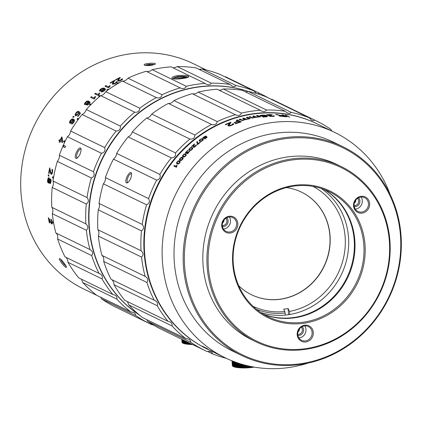 <?xml version="1.0" encoding="UTF-8"?>
<svg xmlns="http://www.w3.org/2000/svg" width="422" height="422" viewBox="0 0 422 422"><rect width="100%" height="100%" fill="white"/><g stroke="black" fill="none" stroke-linecap="round" stroke-linejoin="round"><path stroke-width="0.63" d="M186.556 77.711L186.076 77.284L174.861 78.977M186.076 77.284A6.494 1.319 -4.6 0 0 179.397 77.157A6.494 1.319 -4.6 0 0 174.122 78.619A6.494 1.319 -4.6 0 0 174.006 78.909M186.862 77.664L186.899 77.695A6.494 1.319 -4.6 0 0 186.862 77.664L178.432 78.94M191.625 344.057L191.651 344.442A16.242 3.297 -4.6 0 0 192.305 344.447L192.3 344.384M190.306 343.413L190.385 344.41A16.242 3.297 -4.6 0 0 191.013 344.431L190.955 343.73M189.056 342.806L189.183 344.352A16.242 3.297 -4.6 0 0 189.779 344.384L189.673 343.107M187.88 342.237L188.043 344.273A16.242 3.297 -4.6 0 0 188.602 344.315L188.46 342.516M186.782 341.704L186.983 344.162A16.242 3.297 -4.6 0 0 186.993 344.162A16.242 3.297 -4.6 0 0 187.5 344.22L187.321 341.962M185.78 341.213L186.007 344.03A16.242 3.297 -4.6 0 0 186.482 344.099L186.271 341.451M184.873 340.776L185.126 343.872A16.242 3.297 -4.6 0 0 185.553 343.951L185.316 340.987M184.076 340.385L184.34 343.693A16.242 3.297 -4.6 0 0 184.72 343.782L184.461 340.57M183.385 340.048L183.665 343.492A16.242 3.297 -4.6 0 0 183.987 343.592L183.718 340.211M182.816 339.773L183.095 343.271A16.242 3.297 -4.6 0 0 183.364 343.381L183.085 339.905M182.362 339.552L182.642 343.033A16.242 3.297 -4.6 0 0 182.853 343.155L182.573 339.652M182.035 339.393L182.309 342.78A16.242 3.297 -4.6 0 0 182.462 342.907L182.183 339.467M181.84 339.299L182.098 342.511A16.242 3.297 -4.6 0 0 182.188 342.643L181.919 339.335M182.003 342.226A16.242 3.297 -4.6 0 0 182.035 342.369L181.787 339.272L182.003 342.226M191.651 344.442A57.471 3.919 84.6 0 1 191.62 344.468A15.778 3.202 175.4 0 1 191.456 344.463A57.471 46.657 -77.8 0 1 191.013 344.431M190.385 344.41A57.471 0.992 85.6 0 0 190.401 344.431A15.778 3.202 175.4 0 1 190.248 344.426A57.471 49.226 -74.5 0 1 189.779 344.384M189.183 344.352A57.471 5.892 86.6 0 0 189.241 344.373A15.778 3.202 175.4 0 1 189.093 344.363A57.471 51.415 -70.1 0 1 188.602 344.315M188.043 344.273A57.471 10.745 87.7 0 0 188.149 344.289A15.778 3.202 175.4 0 1 188.012 344.273A57.471 53.214 -64.1 0 1 187.5 344.22M186.983 344.157A57.471 54.607 -55.4 0 1 186.482 344.099M186.007 344.014A57.471 55.583 -42.5 0 1 185.553 343.951M185.121 343.846A57.471 56.142 -23.6 0 1 184.72 343.782M184.34 343.65A57.471 56.268 0.4 0 1 183.987 343.592M183.66 343.439A57.471 55.968 22.8 0 1 183.364 343.381M188.012 344.273L187.848 342.216M189.093 344.363L188.966 342.764M190.248 344.426L190.158 343.344M191.62 344.468L191.583 344.036M191.456 344.463L191.419 343.956M253.047 366.903L253.068 367.145A16.242 3.297 -4.6 0 0 253.738 367.05L253.738 367.024M251.639 366.634L251.691 367.319A16.242 3.297 -4.6 0 0 252.382 367.235L252.345 366.771M250.209 366.343L250.299 367.467A16.242 3.297 -4.6 0 0 251 367.398L250.926 366.496M248.764 366.032L248.89 367.594A16.242 3.297 -4.6 0 0 249.592 367.536L249.486 366.19M247.313 365.7L247.477 367.699A16.242 3.297 -4.6 0 0 248.183 367.652L248.036 365.869M245.878 365.346L246.073 367.773A16.242 3.297 -4.6 0 0 246.77 367.741L246.596 365.526M244.459 364.977L244.686 367.826A16.242 3.297 -4.6 0 0 245.377 367.805L245.166 365.162M243.072 364.597L243.33 367.847A16.242 3.297 -4.6 0 0 244.006 367.842L243.758 364.787M241.722 364.207L242.017 367.847A16.242 3.297 -4.6 0 0 242.666 367.852L242.392 364.402M240.429 363.817L240.751 367.815A57.471 0.992 85.6 0 0 240.762 367.836A16.242 3.297 -4.6 0 0 241.373 367.831L241.067 364.012M239.195 363.426L239.543 367.757A16.242 3.297 -4.6 0 0 240.139 367.789L239.802 363.622M238.034 363.047L238.404 367.673A16.242 3.297 -4.6 0 0 238.963 367.72L238.604 363.231M236.953 362.677L237.343 367.567A16.242 3.297 -4.6 0 0 237.359 367.567A16.242 3.297 -4.6 0 0 237.866 367.625L237.48 362.857M235.956 362.324L236.367 367.43A16.242 3.297 -4.6 0 0 236.847 367.504L236.441 362.498M235.065 362.002L235.487 367.277A16.242 3.297 -4.6 0 0 235.914 367.356L235.497 362.16M234.268 361.707L234.701 367.098A16.242 3.297 -4.6 0 0 235.08 367.187L234.653 361.849M233.588 361.443L234.025 366.897A16.242 3.297 -4.6 0 0 234.352 366.998L233.915 361.57M233.018 361.227L233.456 366.676A16.242 3.297 -4.6 0 0 233.73 366.787L233.287 361.332M232.575 361.047L233.007 366.438A16.242 3.297 -4.6 0 0 233.218 366.56L232.78 361.132M232.248 360.921L232.67 366.18A16.242 3.297 -4.6 0 0 232.823 366.312L232.395 360.979M232.053 360.842L232.459 365.911A16.242 3.297 -4.6 0 0 232.548 366.048L232.132 360.873M231.979 360.815L232.369 365.631A16.242 3.297 -4.6 0 0 232.395 365.774L232 360.821M253.068 367.145A57.471 39.088 74.3 0 1 252.704 367.224A15.778 3.202 175.4 0 1 252.53 367.251A57.471 15.519 -91.3 0 1 252.382 367.235M251.691 367.319A57.471 35.411 76.1 0 1 251.364 367.393A15.778 3.202 175.4 0 1 251.19 367.409A57.471 20.177 -90.1 0 1 251 367.398M250.299 367.467A57.471 31.465 77.6 0 1 250.003 367.536A15.778 3.202 175.4 0 1 249.829 367.551A57.471 24.676 -88.9 0 1 249.592 367.536M248.89 367.594A57.471 27.277 79 0 1 248.632 367.652A15.778 3.202 175.4 0 1 248.458 367.667A57.471 28.991 -87.6 0 1 248.183 367.652M247.477 367.699A57.471 22.883 80.2 0 1 247.26 367.747A15.778 3.202 175.4 0 1 247.086 367.757A57.471 33.085 -86.2 0 1 246.77 367.741M246.073 367.773A57.471 18.315 81.4 0 1 245.899 367.815A15.778 3.202 175.4 0 1 245.731 367.826A57.471 36.925 -84.6 0 1 245.377 367.805M244.686 367.826A57.471 13.609 82.5 0 1 244.56 367.863A15.778 3.202 175.4 0 1 244.391 367.863A57.471 40.486 -82.7 0 1 244.006 367.842M243.33 367.847A57.471 8.799 83.6 0 1 243.251 367.878A15.778 3.202 175.4 0 1 243.083 367.878A57.471 43.74 -80.5 0 1 242.666 367.852M242.017 367.847A57.471 3.919 84.6 0 1 241.98 367.873A15.778 3.202 175.4 0 1 241.822 367.868A57.471 46.657 -77.8 0 1 241.373 367.831M240.762 367.836A15.778 3.202 175.4 0 1 240.609 367.831A57.471 49.226 -74.5 0 1 240.139 367.789M239.543 367.757A57.471 5.892 86.6 0 0 239.601 367.778A15.778 3.202 175.4 0 1 239.459 367.768A57.471 51.415 -70.1 0 1 238.963 367.72M238.404 367.673A57.471 10.745 87.7 0 0 238.509 367.689A15.778 3.202 175.4 0 1 238.372 367.678A57.471 53.214 -64.1 0 1 237.866 367.625M254.181 367.103A58.004 58.004 0 0 1 237.359 367.567A57.471 54.607 -55.4 0 1 236.847 367.504M236.367 367.42A57.471 55.583 -42.5 0 1 235.914 367.356M235.487 367.251A57.471 56.142 -23.6 0 1 235.08 367.187M234.701 367.056A57.471 56.268 0.4 0 1 234.352 366.998M234.02 366.839A57.471 55.968 22.8 0 1 233.73 366.787M238.372 367.678L237.997 363.031M239.459 367.768L239.105 363.395M240.609 367.831L240.282 363.769M241.98 367.873L241.685 364.197M241.822 367.868L241.521 364.149M243.251 367.878L242.982 364.571M243.083 367.878L242.814 364.524M244.56 367.863L244.327 364.94M244.391 367.863L244.153 364.893M245.899 367.815L245.699 365.299M245.731 367.826L245.52 365.257M247.26 367.747L247.092 365.647M247.086 367.757L246.912 365.6M248.632 367.652L248.5 365.974M248.458 367.667L248.315 365.932M250.003 367.536L249.903 366.28M249.829 367.551L249.724 366.243M251.364 367.393L251.296 366.57M251.19 367.409L251.122 366.533M252.704 367.224L252.672 366.834M252.53 367.251L252.493 366.802M206.247 69.962L193.308 63.669A125.281 115.997 115.9 0 0 73.417 77.669A125.281 115.997 115.9 0 0 21.1 194.088A125.281 115.997 115.9 0 0 83.725 289.007L100.795 297.304M65.974 267.379C63.78 266.54 57.782 258.253 59.724 258.633C61.074 258.723 66.718 266.235 66.454 267.253L65.974 267.379L66.164 266.087M151.693 65.252C148.138 65.737 145.711 65.7 144.403 65.141C142.214 63.342 157.031 62.393 155.238 64.197L151.693 65.252M108.507 89.606L107.763 89.242A125.281 115.997 115.9 0 0 106.829 89.897L107.589 90.266M78.729 118.809L77.706 118.313A125.281 115.997 115.9 0 0 77.015 119.241L78.044 119.737M53.599 177.198L52.629 176.728A125.281 115.997 115.9 0 0 52.439 177.862L53.404 178.332M110.01 82.944L110.416 83.139A125.281 115.997 -64.1 0 1 113.787 81.161L112.431 83.319L112.326 83.957L112.69 84.215L114.678 83.846L116.952 82.337L116.883 81.599L115.96 82.063L116.097 82.527L114.193 83.64L113.291 83.166L114.562 80.301A125.281 115.997 115.9 0 0 110.01 82.944M114.758 80.502L114.942 80.903M113.26 83.472L113.291 83.166M115.96 82.063L116.277 82.912L115.96 82.063M99.676 91.115L99.486 90.73L101.201 91.194L103.617 89.649L103.97 88.973L104.55 89.527L104.382 90.166L101.444 91.859C102.979 91.838 104.287 91.062 105.368 89.533L105.305 88.878L103.875 88.093L102.683 88.151C100.805 88.815 99.74 89.675 99.486 90.73L99.566 90.978M100.378 95.878L99.534 95.467A125.281 115.997 115.9 0 0 98.653 96.2L99.508 96.612M95.514 93.204A125.281 115.997 115.9 0 0 94.75 93.832L98.236 95.525A125.281 115.997 -64.1 0 1 98.727 95.119L99.666 93.236L99.254 93.035L98.226 94.523L95.514 93.204L98.226 94.523M77.965 112.152L78.592 111.324C77.036 111.455 75.86 112.6 75.069 114.763L75.343 115.581L76.298 115.686L78.925 112.922L79.579 113.713A125.281 115.997 115.9 0 0 77.564 116.261L77.97 116.461A125.281 115.997 -64.1 0 1 80.491 113.291L79.209 111.819L77.574 114.267L76.793 114.8L75.981 114.742L75.833 113.94L76.229 113.17L77.965 112.152M71.729 124.079L74.04 121.694L74.056 120.887L73.423 120.27L73.75 121.462L71.545 123.931C72.9 123.725 73.876 122.602 74.483 120.555L73.955 119.379L72.827 118.925L71.777 119.146C70.268 120.217 69.525 121.42 69.546 122.755L69.999 123.34L71.17 123.134L72.953 120.919L73.111 120.027L73.386 120.191M51.463 173.41L52.238 173.21L50.92 172.672L49.691 167.893A125.281 115.997 115.9 0 0 48.63 173.162L49.042 173.363A125.281 115.997 -64.1 0 1 49.807 169.449L50.476 173.125L51.289 174.423L52.317 173.358L52.708 170.425L52.128 169.285L51.864 170.266L52.286 170.947L51.853 173.168L51.4 173.395M49.617 179.756L49.996 179.798L50.418 179.028L50.018 178.981L49.617 179.756L49.174 177.963L48.688 177.741L48.092 178.158C47.174 181.37 47.433 182.974 48.868 182.974L49.332 182.009L49.743 183.428L50.603 183.201C51.4 180.489 51.204 179.081 50.018 178.981L50.36 178.854M200.983 69.361A125.281 115.997 115.9 0 0 199.912 69.066L200.323 69.266A125.281 115.997 -64.1 0 1 200.825 69.398M51.806 223.069L52.402 222.726L51.036 222.341L48.33 217.647A125.281 115.997 115.9 0 0 49.316 222.795L49.722 222.995A125.281 115.997 -64.1 0 1 48.973 219.182L50.825 222.784L51.964 224.061L52.434 223.027L51.716 220.157L50.84 219.034L50.967 219.999L51.553 220.669L51.774 223.069M48.836 175.003L48.351 174.766A125.281 115.997 115.9 0 0 48.171 175.89L48.657 176.122A125.281 115.997 -64.1 0 1 48.836 175.003M60.13 140.183L59.296 139.777A125.281 115.997 115.9 0 0 58.874 140.69L59.702 141.09A125.281 115.997 115.9 0 0 59.244 142.093L59.639 142.283A125.281 115.997 -64.1 0 1 60.093 141.28L62.34 142.372A125.281 115.997 -64.1 0 1 62.688 141.634L62.066 137.187L61.675 136.997A125.281 115.997 115.9 0 0 60.13 140.183L60.515 140.368L62.039 137.166M73.903 116.519L73.417 116.287A125.281 115.997 115.9 0 0 72.737 117.2L73.222 117.437A125.281 115.997 -64.1 0 1 73.903 116.519M88.757 101.385L87.196 100.974L86.579 101.306L84.79 103.058L84.405 104.139L85.054 104.682L86.658 103.944L86.304 104.725L87.612 104.988L88.145 104.677L89.733 103.116L90.081 102.203L89.612 101.771L88.256 102.335L88.636 100.937M91.384 96.722A125.281 115.997 115.9 0 0 90.646 97.387L94.127 99.08A125.281 115.997 -64.1 0 1 94.607 98.653L95.488 96.691L95.077 96.49L94.101 98.046L91.384 96.722L94.101 98.046M105.838 85.592A125.281 115.997 115.9 0 0 105.02 86.135L108.501 87.829A125.281 115.997 -64.1 0 1 109.029 87.475L110.095 85.787L109.683 85.587L108.549 86.911L105.838 85.592L108.549 86.911M115.375 79.858L115.781 80.059A125.281 115.997 -64.1 0 1 119.231 78.26L117.812 80.275L117.691 80.882L118.055 81.14L120.075 80.834L122.401 79.452L122.348 78.745L119.584 80.623L118.682 80.148L120.038 77.458A125.281 115.997 115.9 0 0 115.375 79.858M120.228 77.653L120.36 77.938M118.645 80.444L118.682 80.148M121.409 79.167L121.694 79.948L121.409 79.167M53.483 222.004L52.945 221.74A125.281 115.997 115.9 0 0 53.156 222.848L53.678 223.101M65.178 141.196L64.112 140.674A125.281 115.997 115.9 0 0 63.611 141.723L64.677 142.24L63.611 141.723M91.178 104.334L90.239 103.881A125.281 115.997 115.9 0 0 89.432 104.693L90.371 105.152M117.226 83.92L118.804 82.707L118.076 82.733L114.378 85.671M49.664 222.7L49.316 222.795M49.379 219.071L48.973 219.182M52.286 223.924L51.199 222.589M51.98 220.553L51.389 219.883L50.967 219.999M51.389 219.883L51.331 219.509M49.042 219.16L48.852 218.174M48.424 178.838L49.311 179.957L49.147 181.418L48.53 182.125L47.929 181.376L48.672 178.775M49.242 179.508L49.617 179.556L48.815 178.886M48.641 182.109L49.659 179.761M49.912 180.078L50.687 180.463L50.445 182.336L49.669 181.972L49.912 180.078L50.64 179.92M50.25 182.526L50.751 182.367L51.062 180.51L50.287 180.125M50.751 182.367L50.397 182.584M48.556 183.143L48.488 178.205L48.978 177.81M50.16 183.575L49.332 182.009M49.084 176.174L48.171 175.89M48.599 175.937L48.783 174.819M49.453 173.41L48.63 173.162M51.526 174.407L49.807 169.449M52.238 173.21L52.592 170.984L51.864 170.266M52.149 170.303L52.36 169.312M49.042 173.21L49.912 167.919M62.081 141.133L60.52 140.373A125.281 115.997 -64.1 0 1 61.628 138.068L62.081 141.133L62.467 141.317L62.002 138.247L61.628 138.068M59.998 142.457L59.607 142.267L60.082 141.27L58.874 140.69M59.254 140.869L59.681 139.962M60.082 141.27L59.702 141.09M59.607 142.267L59.244 142.093M62.72 142.552L60.093 141.28M71.809 119.806L72.42 119.864L72.631 120.476L71.334 122.364L70.405 122.396L70.179 121.794L71.154 120.154L71.809 119.806M70.516 122.464L71.566 122.549L72.927 120.713L72.463 119.895M69.931 123.303L69.735 122.907L72.093 119.4L74.119 119.542M73.075 117.469L73.755 116.551L73.417 116.287M73.755 116.551L74.24 116.788M75.538 115.697L75.39 115.016C76.065 112.848 77.194 111.666 78.772 111.466M77.885 116.514L79.821 113.908L78.925 112.922M76.171 114.842L78.661 113.302L78.561 112.516M78.782 112.695L79.394 111.962M88.456 102.609L89.227 102.994L87.892 104.329L87.111 103.96L88.456 102.609M89.206 102.609L89.517 103.311L89.2 102.604M87.401 104.276L88.224 104.63M87.433 104.661L87.111 103.96M87.248 101.512L87.913 102.108C86.457 103.949 85.566 104.35 85.228 103.3L87.248 101.512M87.845 101.612L88.203 102.425L87.866 101.628M86.341 104.176L85.566 104.097L85.228 103.3M86.716 104.007L87.27 103.633M87.95 102.921L88.203 102.425M88.546 102.651L90.065 102.119M86.8 101.67L88.747 101.132M84.711 104.614L85.36 103M86.584 105.031L86.943 104.26L86.658 103.944M95.008 94.175L95.762 93.536M98.479 94.855L99.476 93.331L99.254 93.035M99.476 93.331L99.887 93.531M90.867 97.682L91.621 97.044M94.338 98.363L95.335 96.833L95.077 96.49M95.335 96.833L95.747 97.034M99.08 96.406L99.787 95.82L99.534 95.467M99.787 95.82L100.204 96.021M105.236 86.494L106.043 85.93M108.755 87.248L109.852 85.866L109.683 85.587M109.852 85.866L110.263 86.067M102.588 88.662L103.348 89.274L101.533 90.609L100.383 90.039L102.588 88.662M100.578 90.366L101.734 90.93L102.214 90.756M100.41 90.435L100.383 90.039M101.618 92.144L102.382 91.569L102.193 91.252M102.356 88.689L105.394 89.079M99.666 91.02L100.594 89.691M104.582 90.556L104.772 89.897L104.197 89.348M102.382 91.569L103.052 91.532L102.852 91.205M117.849 81.05L119.252 78.903L119.231 78.26M121.562 80.111L121.557 79.494L122.559 79.104M118.862 80.539L119.764 81.013M119.088 78.328L120.165 77.743M112.421 84.089L113.835 81.863L113.787 81.161M116.14 82.459L117.094 82.021M113.444 83.503L114.357 83.978M110.353 83.108L111.725 82.359M113.813 81.214L114.747 80.702M53.615 222.747L53.156 222.848M53.583 222.732L53.441 221.983M53.43 178.184L52.439 177.862M52.871 177.915L53.03 176.923M64.002 141.908L64.497 140.864M77.411 119.431L78.044 118.577L77.706 118.313M78.044 118.577L78.671 118.883M89.844 104.893L90.535 104.197L90.239 103.881M90.535 104.197L91.057 104.456M107.278 90.118L107.99 89.617L107.763 89.242M107.99 89.617L108.285 89.765M118.076 82.733L118.466 82.965M116.783 84.189L118.202 82.981M154.241 64.687C152.917 64.012 146.561 64.133 145.416 65.405M60.71 259.245C61.575 261.593 63.289 263.808 65.853 265.902M126.579 182.926C123.424 181.523 130.314 168.916 131.58 173.463C131.632 177.177 130.298 180.289 127.571 182.789L126.579 182.926L127.734 182.388C125.55 181.539 129.29 172.793 131.427 173.875M113.465 159.126A127.602 118.144 115.9 0 0 105.389 177.593L148.586 198.604A127.602 118.144 -64.1 0 1 156.662 180.136L113.465 159.126C115.322 157.722 116.388 155.818 116.651 153.413L159.854 174.423A127.602 118.144 -64.1 0 1 171.321 157.891L128.119 136.881A127.602 118.144 115.9 0 0 116.651 153.413M103.364 183.807A127.602 118.144 115.9 0 0 99.028 203.404L142.23 224.409A127.602 118.144 -64.1 0 1 146.566 204.812L103.364 183.807C104.978 181.903 105.653 179.83 105.389 177.593M146.687 118.044A127.602 118.144 115.9 0 0 132.334 131.917L175.531 152.928A127.602 118.144 -64.1 0 1 189.889 139.049L146.687 118.044C148.702 117.759 150.385 116.43 151.741 114.045L194.943 135.056A127.602 118.144 -64.1 0 1 211.559 124.443L168.357 103.432A127.602 118.144 115.9 0 0 151.741 114.045M192.184 93.695A127.602 118.144 115.9 0 0 174.033 100.578L217.235 121.583A127.602 118.144 -64.1 0 1 235.386 114.7L192.184 93.695M217.124 89.248A127.602 118.144 115.9 0 0 207.645 90.287A127.602 118.144 115.9 0 0 198.229 92.101L241.431 113.112A127.602 118.144 -64.1 0 1 260.327 110.253L217.124 89.248M242.086 90.287A127.602 118.144 115.9 0 0 223.275 88.989L266.477 110A127.602 118.144 -64.1 0 1 285.288 111.297L242.086 90.287M265.981 96.775A127.602 118.144 115.9 0 0 248.078 91.379L291.28 112.389A127.602 118.144 -64.1 0 1 309.184 117.78L265.981 96.775M316.674 121.082L273.472 100.077A127.602 118.144 115.9 0 0 271.552 99.165L314.754 120.175A127.602 118.144 -64.1 0 1 316.674 121.082A127.602 118.144 -64.1 0 1 330.969 129.427L331.697 130.973M226.276 358.32A127.602 118.144 -64.1 0 1 212.551 353.889L207.439 351.405M147.563 321.237A127.602 118.144 115.9 0 0 161.858 329.582L205.06 350.592A127.602 118.144 -64.1 0 1 190.765 342.247L147.563 321.237L146.824 319.676M212.551 353.889L212.219 352.882L210.947 351.769L209.539 351.352L206.98 351.5A127.602 118.144 -64.1 0 1 205.06 350.592M128.842 304.942A127.602 118.144 115.9 0 0 142.662 317.655L185.865 338.66A127.602 118.144 -64.1 0 1 172.044 325.953L128.842 304.942L127.412 301.577M114.009 284.708A127.602 118.144 115.9 0 0 124.822 300.322L168.025 321.327A127.602 118.144 -64.1 0 1 157.206 305.718L114.009 284.708L113.666 282.249L112.21 279.818M103.696 261.418A127.602 118.144 115.9 0 0 111.044 279.248L154.241 300.258A127.602 118.144 -64.1 0 1 146.898 282.429L103.696 261.418C104.065 258.507 103.474 256.486 101.918 255.363L145.121 276.373A127.602 118.144 -64.1 0 1 141.57 257.103L98.368 236.093A127.602 118.144 115.9 0 0 101.918 255.363M141.059 250.715A127.602 118.144 -64.1 0 1 141.46 230.85L98.257 209.839A127.602 118.144 115.9 0 0 97.857 229.71L141.059 250.715C143.475 252.899 143.649 255.03 141.57 257.103M316.685 123.672A125.281 115.997 115.9 0 0 157.343 185.49A125.281 115.997 115.9 0 0 207.107 349.005M141.46 230.85C143.955 229.12 144.213 226.973 142.23 224.409M146.898 282.429C148.491 280.118 147.895 278.098 145.121 276.373M157.206 305.718L157.659 304.505L157.206 302.326L155.591 300.828L154.241 300.258M172.044 325.953L172.229 324.75L171.332 322.788L170.082 321.907L168.025 321.327M190.765 342.247L190.686 341.113L189.388 339.462L187.315 338.718L185.865 338.66M309.184 117.78L311.726 120.365L313.008 120.718L314.754 120.175M285.288 111.297L286.406 112.41L288.664 113.418L290.457 113.091L291.28 112.389M260.327 110.253L261.74 111.202L264.051 111.672L265.781 110.917L266.477 110M235.386 114.7L236.832 115.348L239.316 115.37L240.899 114.209L241.431 113.112M211.559 124.443C214.692 125.334 216.586 124.379 217.235 121.583M189.889 139.049C193.118 139.371 194.8 138.036 194.943 135.056M171.321 157.891C174.529 157.638 175.932 155.982 175.531 152.928M156.662 180.136C159.743 179.334 160.803 177.43 159.854 174.423M146.566 204.812C149.399 203.515 150.074 201.442 148.586 198.604M99.028 203.404C99.792 205.361 99.534 207.508 98.257 209.839M132.334 131.917C131.516 134.37 130.113 136.026 128.119 136.881M174.033 100.578C172.171 102.773 170.277 103.728 168.357 103.432M198.229 92.101L195.961 93.61L192.817 94M223.275 88.989L220.732 90.081L219.097 90.208M248.078 91.379L245.578 91.985M271.552 99.165L271.093 99.26M97.857 229.71C99.054 231.288 99.223 233.419 98.368 236.093M253.031 306.288A66.787 61.839 115.9 0 0 284.839 311.478L285.388 315.07M285.219 312.997A68.211 63.152 -64.1 0 1 256.523 309.363M289.74 314.495L289.497 311.436A67.283 62.292 -64.1 0 0 344.094 255.157A67.283 62.292 -64.1 0 0 313.045 186.429M301.403 192.089A57.075 52.845 -64.1 0 1 323.885 266.482A57.075 52.845 -64.1 0 1 251.486 294.741M286.433 187.6A57.075 52.845 -64.1 0 1 301.482 192.126A57.075 52.845 -64.1 0 1 324.043 266.562A57.075 52.845 -64.1 0 1 251.565 294.778A57.075 52.845 -64.1 0 1 238.715 285.731M284.839 311.478L283.7 309.199A64.946 60.135 -64.1 0 0 288.052 308.54L289.497 311.436M288.052 308.54L288.548 314.685M152.643 65.088L148.908 64.962L146.798 65.584M152.295 65.152L152.273 64.861M148.955 65.537L148.908 64.962M222.273 225.448A4.178 3.867 115.9 0 0 226.909 220.769A4.178 3.867 115.9 0 0 225.765 218.269M222.468 223.148A4.178 3.867 115.9 0 0 224.077 219.841M297.747 334.366A4.178 3.867 115.9 0 0 302.384 329.688A4.178 3.867 115.9 0 0 301.239 327.187M297.943 332.067A4.178 3.867 115.9 0 0 299.551 328.759M354.09 205.519A4.178 3.867 115.9 0 0 358.726 200.84A4.178 3.867 115.9 0 0 357.582 198.34M354.285 203.219A4.178 3.867 115.9 0 0 355.894 199.912M308.245 363.047A125.281 115.997 -64.1 0 1 225.163 357.787A125.281 115.997 -64.1 0 1 162.533 262.869A125.281 115.997 -64.1 0 1 214.851 146.45A125.281 115.997 -64.1 0 1 334.741 132.45L316.927 123.788A125.281 115.997 115.9 0 0 197.032 137.788A125.281 115.997 115.9 0 0 144.72 254.208A125.281 115.997 115.9 0 0 207.344 349.121L211.338 351.062M334.741 132.45A125.281 115.997 -64.1 0 1 390.186 194.558M280.266 115.28L283.737 115.691L281.986 114.837A125.281 115.997 -64.1 0 1 283.146 114.942L287.087 116.862L280.034 116.187L278.968 115.565L280.435 115.475L275.524 114.467A125.281 115.997 -64.1 0 1 276.943 114.52L280.34 115.459M274.374 116.092L274.279 115.86C274.701 116.272 273.678 116.451 271.209 116.398L269.916 116.256L268.93 115.786L269.489 115.581C267.11 115.443 266.229 115.153 266.852 114.721L270.818 114.557L272.491 114.937L268.888 114.657L267.833 114.979L271.188 115.375L271.494 115.586L270.244 115.712C268.751 116.208 274.437 116.435 273.113 115.834L274.384 115.987M266.641 114.984L267.828 114.932M270.244 115.712L270.249 116.308M273.393 116.372L273.113 115.834M266.345 115.612L267.516 116.662A125.281 115.997 115.9 0 0 263.186 117.084L262.721 116.857A125.281 115.997 -64.1 0 1 266.192 116.509L265.607 115.955L261.925 116.25C260.3 116.076 259.651 115.781 259.989 115.359L265.707 115.195L262.109 115.09L261.081 115.544L263.961 115.992L266.345 115.612L267.268 116.683M259.899 115.628L261.07 115.422M254.777 117.669L252.778 116.145A125.281 115.997 -64.1 0 1 253.844 115.966L256.444 117.058L258.19 116.82L258.438 116.588L256.534 115.549A125.281 115.997 -64.1 0 1 257.615 115.401L260.469 116.794A125.281 115.997 115.9 0 0 259.504 116.926L255.363 117.295L252.272 118.055L249.091 116.852A125.281 115.997 -64.1 0 1 250.135 116.641L252.456 117.696L254.714 117.168L254.893 117.622M258.348 117.205L258.433 116.572L258.58 116.931M244.755 119.959L242.734 118.366A125.281 115.997 -64.1 0 1 243.789 118.091L246.39 119.162L248.115 118.772L248.352 118.487L246.443 117.437A125.281 115.997 -64.1 0 1 247.514 117.195L250.367 118.582A125.281 115.997 115.9 0 0 249.413 118.798L245.319 119.5L242.27 120.56L239.095 119.405A125.281 115.997 -64.1 0 1 240.129 119.094L242.444 120.143L244.676 119.4L244.844 119.911M235.608 123.836L235.138 123.609A125.281 115.997 -64.1 0 1 239.701 122L238.477 121.409A125.281 115.997 115.9 0 0 234.526 122.786L234.062 122.559A125.281 115.997 -64.1 0 1 238.013 121.183L236.225 120.312A125.281 115.997 -64.1 0 1 237.343 119.948L241.289 121.863A125.281 115.997 115.9 0 0 235.608 123.836M229.109 124.97L230.132 125.508L232.427 124.548L232.295 124.089L233.398 123.699L233.429 124.432L230.481 125.803L228.328 125.962L227.954 125.323L229.816 123.039A125.281 115.997 115.9 0 0 225.765 124.738L225.301 124.511A125.281 115.997 -64.1 0 1 230.771 122.253L230.987 122.464L229.056 125.26M232.527 125.023L232.295 124.089M232.591 124.954L232.459 124.485L233.551 124.079L233.398 123.699L233.593 123.904M229.832 123.082L230.929 122.628L230.771 122.253L230.987 122.464M206.289 136.364L207.118 137.314A125.281 115.997 115.9 0 0 204.754 138.991L204.459 138.843A125.281 115.997 -64.1 0 1 206.347 137.498L205.931 136.986L203.91 138.337L202.655 138.078L205.862 136.032L204.591 136.522L203.826 136.918L203.441 137.894L205.013 137.493L206.289 136.364M199.168 140.769L199.242 140.173L201.262 138.785L202.892 139.002L203.304 139.413L203.214 139.998L201.779 141.17L200.777 141.454L199.168 140.769L199.532 140.974L199.738 140.204M196.647 142.098L197.164 142.683L197.422 144.73A125.281 115.997 115.9 0 1 200.355 142.33L200.06 142.188A125.281 115.997 -64.1 0 0 197.828 143.997L197.965 143.021L197.222 141.634A125.281 115.997 -64.1 0 0 196.647 142.098L197.021 142.314L197.591 141.845M193.814 146.471L194.479 146.824L196.161 144.883L196.267 145.521L194.711 147.041L193.482 147.399L193.186 146.893L193.993 144.72A125.281 115.997 115.9 0 0 191.841 146.624L191.546 146.476A125.281 115.997 -64.1 0 1 194.463 143.918L193.888 146.84M193.629 145.69L193.993 145.917L193.582 147.415M188.861 149.736L188.892 149.093L190.76 147.5L192.348 147.663L192.727 148.734L191.414 150.068L190.454 150.417L188.861 149.736L189.225 149.942L189.373 149.098M187.479 152.637C188.091 153.165 188.571 152.811 188.908 151.588L189.478 151.102L188.165 153.265L187.489 153.592L186.862 153.292L187.067 152.759L186.023 153.297L185.617 153.202L185.511 152.569L187.389 150.628L188.317 150.464L186.487 151.614L186.244 152.616L188.048 151.915L187.547 153.059M187.489 153.592L186.862 153.292L187.226 153.502L187.437 152.97L187.067 152.759M182.499 156.319L182.504 155.644L184.261 153.93L185.817 154.062L186.239 155.18L185.015 156.609L184.092 157L182.499 156.319L182.863 156.53L182.974 155.634M179.487 159.785L179.477 159.089L181.17 157.316L182.715 157.438L183.159 158.577L181.982 160.049L181.075 160.46L179.487 159.785L179.851 159.991L179.941 159.073L180.4 159.653L181.597 159.869L182.615 158.345L181.038 157.791L179.941 159.062M176.596 163.351L176.57 162.644L178.2 160.814L179.725 160.919L180.194 162.08L179.06 163.594L178.174 164.026L176.596 163.351L176.96 163.557L177.024 162.623M174.265 165.45L176.238 166.41L176.744 165.065L177.045 165.213L176.644 166.89A125.281 115.997 115.9 0 0 176.364 167.265L173.832 166.031A125.281 115.997 -64.1 0 1 174.265 165.45L176.644 166.484M212.43 351.579L206.58 348.63L212.371 351.558M225.163 357.787L211.644 351.209M206.58 348.63L206.706 348.187M205.345 347.691L206.537 348.308A125.281 115.997 115.9 0 0 207.123 348.656L203.167 346.731A125.281 115.997 -64.1 0 1 202.259 346.193L205.361 347.659M289.671 117.142L286.28 115.29L285.14 115.153L289.671 117.142M183.533 267.537A116.003 107.404 -64.1 0 1 231.968 159.743A116.003 107.404 -64.1 0 1 342.981 146.777A116.003 107.404 -64.1 0 1 388.836 298.069A116.003 107.404 -64.1 0 1 241.516 355.419A116.003 107.404 -64.1 0 1 183.533 267.537M241.516 355.419L232.374 350.972A116.003 107.404 -64.1 0 1 174.386 263.091A116.003 107.404 -64.1 0 1 222.827 155.296A116.003 107.404 -64.1 0 1 333.839 142.33L342.981 146.777M233.324 264.03A69.604 64.445 115.9 0 0 268.118 316.758A69.604 64.445 115.9 0 0 356.511 282.35A69.604 64.445 115.9 0 0 328.996 191.572A69.604 64.445 115.9 0 0 262.389 199.353A69.604 64.445 115.9 0 0 233.324 264.03M324.407 189.573A69.604 64.445 -64.1 0 1 354.791 239.928A69.604 64.445 -64.1 0 1 263.713 314.385M353.546 205.947A8.582 7.949 -64.1 0 1 365.03 196.863A8.582 7.949 -64.1 0 1 366.196 211.375A8.582 7.949 -64.1 0 1 353.546 205.947M297.204 334.788A8.582 7.949 -64.1 0 1 308.688 325.71A8.582 7.949 -64.1 0 1 309.853 340.222A8.582 7.949 -64.1 0 1 297.204 334.788M221.729 225.87A8.582 7.949 -64.1 0 1 233.213 216.792A8.582 7.949 -64.1 0 1 234.384 231.303A8.582 7.949 -64.1 0 1 221.729 225.87M232.77 264.314A70.532 65.299 -64.1 0 1 327.124 189.705A70.532 65.299 -64.1 0 1 336.719 308.941A70.532 65.299 -64.1 0 1 232.77 264.314M208.415 267.996A96.517 89.358 115.9 0 0 350.661 329.06A96.517 89.358 115.9 0 0 337.537 165.904A96.517 89.358 115.9 0 0 208.415 267.996M341.171 166.537L337.072 164.543A97.44 90.218 115.9 0 0 243.821 175.431A97.44 90.218 115.9 0 0 203.135 265.981A97.44 90.218 115.9 0 0 251.844 339.8L255.943 341.794A97.44 90.218 -64.1 0 1 207.234 267.97A97.44 90.218 -64.1 0 1 247.92 177.425A97.44 90.218 -64.1 0 1 341.171 166.537A97.44 90.218 -64.1 0 1 379.689 293.622A97.44 90.218 -64.1 0 1 255.943 341.794M184.715 267.559A115.074 106.544 115.9 0 0 354.316 340.369A115.074 106.544 115.9 0 0 338.666 145.833A115.074 106.544 115.9 0 0 184.715 267.559M208.874 349.78L211.011 350.893L208.874 349.78M174.202 166.247L174.639 165.661M176.744 165.065L177.034 165.234M176.238 166.41L176.612 166.621M179.735 162.143L179.266 161.515L178.079 161.299L177.024 162.612L177.493 163.214L178.68 163.414L179.735 162.143L180.088 162.343M180.104 162.306L179.255 161.51M177.498 163.208L178.997 163.646M178.131 161.283L179.92 161.051M177.266 163.91L176.96 163.557M183.064 158.793L182.225 158.007M182.694 158.635L183.048 158.836M180.405 159.648L181.908 160.102M181.096 157.775L182.911 157.564M180.157 160.339L179.851 159.991M185.77 155.233L185.311 154.616L184.113 154.389L182.974 155.623L183.422 156.203L184.63 156.425L185.77 155.233L186.118 155.433M186.139 155.391L185.311 154.616M183.428 156.198L184.936 156.657M184.171 154.373L186.012 154.194M183.164 156.873L182.863 156.53M187.431 151.013L188.107 150.696M185.875 153.297L186.097 152.331M188.908 151.588L189.278 151.799L189.842 151.313M187.521 153.049L188.112 153.297M186.181 152.674L186.835 152.938M187.189 152.827L187.463 152.669M192.247 148.776L191.81 148.18L190.591 147.937L189.378 149.082L189.805 149.646L191.029 149.884L192.247 148.776L192.596 148.971M192.617 148.934L191.804 148.18M189.81 149.641L191.33 150.116M190.66 147.916L192.543 147.79M189.51 150.274L189.225 149.942M193.993 144.72L194.363 144.931L194.22 145.416M195.602 145.374L195.929 145.564L196.52 145.094M196.066 145.954L195.929 145.564L196.066 145.954M194.189 146.682L194.848 147.035M194.083 144.772L194.632 144.287M200.06 142.188L200.339 142.346M197.828 143.997L198.108 144.155M197.543 144.82L197.718 143.786L197.021 142.314M202.713 140.014L202.296 139.45L201.062 139.181L199.738 140.188L200.144 140.716L201.394 140.99L202.713 140.014L203.056 140.215M203.087 140.173L202.302 139.455M200.144 140.711L201.679 141.217M201.141 139.165L203.082 139.128M199.801 141.286L199.532 140.974M203.077 138.416L203.277 137.604M204.881 136.459L205.598 136.227M205.931 136.986L206.722 137.709M206.347 137.498L206.627 137.656M205.693 136.728L206.063 136.939L206.648 136.57M205.883 137.277L206.063 136.939M203.446 137.878L204.406 138.147M229.816 123.039L229.811 123.746L228.075 125.84M229.278 125.376L230.301 125.914M237.343 119.948L240.909 121.984M236.389 120.713L237.502 120.328M238.013 121.183L238.15 121.515M239.701 122L239.838 122.338M247.514 117.195L249.993 118.666M246.596 117.807L247.651 117.527M248.273 119.157L248.505 118.862M243.789 118.091L243.958 118.498L246.559 119.568M242.903 118.777L243.958 118.498M240.129 119.094L240.282 119.463L243.177 120.518M239.232 119.737L240.282 119.463M257.615 115.401L260.042 116.847M256.687 115.918L257.752 115.739M253.844 115.966L256.091 117.363M252.947 116.556L254.012 116.372M250.135 116.641L252.609 118.065M249.228 117.189L250.288 117.005M264.615 115.301L265.86 115.57M265.274 115.66L265.417 116.013M265.438 116.061L266.504 115.992M261.049 115.522L261.698 116.229M269.489 115.581L269.653 115.981L269.094 116.177M273.277 116.229L274.432 116.235M267.828 114.969L268.139 115.501M269.584 115.813L270.043 115.839M280.129 115.77C280.936 116.187 282.719 116.446 285.488 116.546L284.185 115.908A125.281 115.997 115.9 0 0 281.711 115.723L280.129 115.77L280.298 116.245M283.146 114.942L286.364 116.794M282.877 115.275L283.294 115.301M278.9 114.969L279.011 115.238M276.943 114.52L277.064 114.816M279.121 115.934L280.598 115.876M286.28 115.296L289.323 117.1M368.453 203.488A7.654 7.09 115.9 0 0 364.624 197.691A7.654 7.09 115.9 0 0 357.297 198.546A7.654 7.09 115.9 0 0 354.1 205.662A7.654 7.09 115.9 0 0 357.93 211.459A7.654 7.09 115.9 0 0 365.257 210.604A7.654 7.09 115.9 0 0 368.453 203.488M361.137 197.048A7.654 7.09 -64.1 0 1 362.303 200.497A7.654 7.09 -64.1 0 1 355.271 209.112M358.5 197.797A5.106 4.726 -64.1 0 1 359.913 200.861A5.106 4.726 -64.1 0 1 354.232 206.58M312.111 332.336A7.654 7.09 115.9 0 0 308.282 326.533A7.654 7.09 115.9 0 0 300.955 327.393A7.654 7.09 115.9 0 0 297.758 334.504A7.654 7.09 115.9 0 0 301.588 340.306A7.654 7.09 115.9 0 0 308.915 339.452A7.654 7.09 115.9 0 0 312.111 332.336M304.795 325.895A7.654 7.09 -64.1 0 1 305.961 329.345A7.654 7.09 -64.1 0 1 298.924 337.959M302.157 326.644A5.106 4.726 -64.1 0 1 303.566 329.709A5.106 4.726 -64.1 0 1 297.89 335.421M236.636 223.417A7.654 7.09 115.9 0 0 232.807 217.615A7.654 7.09 115.9 0 0 225.48 218.475A7.654 7.09 115.9 0 0 222.283 225.585A7.654 7.09 115.9 0 0 226.113 231.388A7.654 7.09 115.9 0 0 233.44 230.533A7.654 7.09 115.9 0 0 236.636 223.417M229.32 216.977A7.654 7.09 -64.1 0 1 230.486 220.426A7.654 7.09 -64.1 0 1 223.454 229.04M226.688 217.726A5.106 4.726 -64.1 0 1 228.096 220.79A5.106 4.726 -64.1 0 1 222.415 226.503M76.05 158.355C72.895 156.947 79.779 144.34 81.05 148.892C81.103 152.606 79.763 155.713 77.036 158.218L76.05 158.355L77.205 157.812C75.021 156.968 78.761 148.222 80.892 149.298M65.537 146.26A127.602 118.144 115.9 0 0 64.977 147.536L63.084 146.619A127.602 118.144 -64.1 0 1 63.643 145.342L65.537 146.26M67.425 136.739A127.602 118.144 115.9 0 0 59.349 155.206L93.404 171.765A127.602 118.144 -64.1 0 1 101.48 153.297L67.425 136.739C69.282 135.335 70.347 133.431 70.616 131.026L104.672 147.584A127.602 118.144 -64.1 0 1 116.134 131.052L82.079 114.494A127.602 118.144 115.9 0 0 70.616 131.026M154.642 325.731L152.258 324.571M101.528 298.85A127.602 118.144 115.9 0 0 115.823 307.19L149.879 323.753A127.602 118.144 -64.1 0 1 135.583 315.408L101.528 298.85L100.784 297.288M152.611 324.518L151.799 324.666A127.602 118.144 -64.1 0 1 149.879 323.753M82.807 282.555A127.602 118.144 115.9 0 0 96.622 295.263L130.683 311.826A127.602 118.144 -64.1 0 1 116.862 299.114L82.807 282.555L81.372 279.19M67.968 262.32A127.602 118.144 115.9 0 0 78.787 277.929L112.843 294.493A127.602 118.144 -64.1 0 1 102.024 278.879L67.968 262.32L67.625 259.857L66.17 257.431M57.661 239.031A127.602 118.144 115.9 0 0 65.004 256.861L99.059 273.424A127.602 118.144 -64.1 0 1 91.716 255.595L57.661 239.031C58.025 236.114 57.434 234.099 55.883 232.976L89.939 249.539A127.602 118.144 -64.1 0 1 86.389 230.27L52.333 213.706A127.602 118.144 115.9 0 0 55.883 232.976M52.217 187.452A127.602 118.144 115.9 0 0 51.816 207.318L85.872 223.882A127.602 118.144 -64.1 0 1 86.273 204.016L52.217 187.452C53.494 185.116 53.752 182.969 52.993 181.012L87.048 197.575A127.602 118.144 -64.1 0 1 91.379 177.978L57.323 161.415A127.602 118.144 115.9 0 0 52.993 181.012M100.647 95.652A127.602 118.144 115.9 0 0 86.294 109.53L120.349 126.088A127.602 118.144 -64.1 0 1 134.702 112.215L100.647 95.652C102.662 95.372 104.35 94.037 105.706 91.658L139.761 108.217A127.602 118.144 -64.1 0 1 156.377 97.603L122.322 81.045A127.602 118.144 115.9 0 0 105.706 91.658M146.144 71.302A127.602 118.144 115.9 0 0 127.993 78.186L162.048 94.75A127.602 118.144 -64.1 0 1 180.199 87.866L146.144 71.302M177.462 75.607C184.873 75.021 188.639 75.443 188.766 76.873C187.711 78.323 173.859 79.927 172.07 78.376C171.369 77.363 173.168 76.44 177.462 75.607L177.836 76.635C174.766 77.168 173.099 77.859 172.83 78.708M171.084 66.855A127.602 118.144 115.9 0 0 161.605 67.895A127.602 118.144 115.9 0 0 152.189 69.714L186.25 86.273A127.602 118.144 -64.1 0 1 205.139 83.419L171.084 66.855M196.045 67.9A127.602 118.144 115.9 0 0 177.24 66.602L211.295 83.166A127.602 118.144 -64.1 0 1 230.106 84.463L196.045 67.9M219.946 74.383A127.602 118.144 115.9 0 0 202.038 68.992L236.098 85.555A127.602 118.144 -64.1 0 1 254.002 90.946L219.946 74.383M261.487 94.248L227.432 77.685A127.602 118.144 115.9 0 0 225.512 76.778L259.567 93.336A127.602 118.144 -64.1 0 1 261.487 94.248A127.602 118.144 -64.1 0 1 268.708 98.099M248.294 91.426A125.281 115.997 115.9 0 0 102.156 158.656A125.281 115.997 115.9 0 0 139.508 315.118M254.002 90.946L256.481 93.499M257.731 93.874L259.567 93.336M230.106 84.463L232.2 86.188L233.482 86.579L235.276 86.252L236.098 85.555M205.139 83.419L206.553 84.368L208.869 84.838L210.599 84.084L211.295 83.166M180.199 87.866L181.65 88.509L184.134 88.53L185.717 87.375L186.25 86.273M156.377 97.603C159.511 98.495 161.399 97.545 162.048 94.75M134.702 112.215C137.936 112.532 139.619 111.202 139.761 108.217M116.134 131.052C119.347 130.799 120.75 129.148 120.349 126.088M101.48 153.297C104.556 152.495 105.621 150.591 104.672 147.584M91.379 177.978C94.217 176.676 94.892 174.608 93.404 171.765M86.273 204.016C88.773 202.28 89.031 200.133 87.048 197.575M86.389 230.27C88.462 228.196 88.293 226.065 85.872 223.882M91.716 255.595C93.304 253.279 92.713 251.264 89.939 249.539M102.024 278.879L102.477 277.671L102.024 275.492L100.41 273.994L99.059 273.424M116.862 299.114L117.047 297.916L116.145 295.954L114.895 295.073L112.843 294.493M135.583 315.408L135.499 314.279L134.207 312.623L130.683 311.826M51.816 207.318C53.014 208.901 53.188 211.026 52.333 213.706M59.349 155.206C59.613 157.443 58.938 159.511 57.323 161.415M86.294 109.53C85.476 111.983 84.073 113.639 82.079 114.494M127.993 78.186C126.131 80.386 124.242 81.335 122.322 81.045M152.189 69.714L149.926 71.218L146.777 71.608M177.24 66.602L174.692 67.694L173.057 67.815M202.038 68.992L199.543 69.598M225.512 76.778L225.053 76.867M64.028 145.527L63.479 146.787L64.988 147.521M63.479 146.787L63.084 146.619M187.98 77.326C187.611 76.556 181.877 75.949 177.836 76.635M104.988 181.154A125.281 115.997 -64.1 0 1 105.205 180.495M115.412 157.095A125.281 115.997 -64.1 0 1 115.902 156.219M248.046 91.395A125.281 115.997 115.9 0 0 89.369 227.289A125.281 115.997 115.9 0 0 139.186 314.844M263.412 314.2A69.604 64.445 115.9 0 0 346.884 277.665A69.604 64.445 115.9 0 0 324.08 189.452M321.079 188.402A69.604 64.445 -64.1 0 1 348.488 236.863A69.604 64.445 -64.1 0 1 260.733 312.491M355.656 200.223A3.946 3.65 -64.1 0 1 354.38 202.84M223.839 220.147A3.946 3.65 -64.1 0 1 222.568 222.769M299.314 329.065A3.946 3.65 -64.1 0 1 298.037 331.687M49.643 219.598L49.274 219.698M50.276 220.917L49.923 221.012M51.241 222.668L50.825 222.784M51.895 220.574L51.553 220.669M51.062 180.51L50.687 180.463M48.488 178.205L48.092 178.158M50.26 170.013L49.949 169.976M50.508 171.358L50.155 171.316M50.872 173.173L50.476 173.125M52.592 170.984L52.286 170.947M72.927 120.713L72.631 120.476M72.093 119.4L71.777 119.146M74.056 120.887L73.75 120.645M74.04 121.694L73.75 121.462M75.39 115.016L75.069 114.763M88.182 104.645L87.892 104.329M89.469 102.14L89.19 101.829M87.481 101.285L87.196 100.974M98.901 94.106L98.664 93.79M94.76 97.614L94.512 97.282M109.224 86.568L109.034 86.257M101.734 90.93L101.533 90.609M102.91 88.52L102.683 88.151M104.598 90.524L104.382 90.166M119.252 78.903L119.094 78.555M118.698 79.652L118.529 79.278M117.991 80.671L117.812 80.275M119.732 80.95L119.584 80.623M113.835 81.863L113.66 81.478M113.281 82.617L113.117 82.253M112.574 83.635L112.431 83.319M114.346 83.978L114.193 83.64M176.438 165.756L176.765 165.941M178.68 163.414L179.033 163.62M178.2 160.814L178.564 161.025M176.57 162.644L176.939 162.855M181.597 159.869L181.951 160.07M181.17 157.316L181.539 157.527M179.477 159.089L179.851 159.3M184.63 156.425L184.984 156.631M184.261 153.93L184.625 154.135M182.504 155.644L182.874 155.855M187.389 150.628L187.753 150.833M185.511 152.569L185.88 152.775M191.029 149.884L191.382 150.084M190.76 147.5L191.129 147.705M188.892 149.093L189.267 149.304M193.93 144.999L194.305 145.21M193.239 146.656L193.603 146.867M195.692 145.743L196.008 145.922M194.479 146.824L194.779 146.998M197.127 142.61L197.501 142.826M197.348 143.575L197.718 143.786M201.394 140.99L201.742 141.191M201.262 138.785L201.626 138.996M199.242 140.173L199.611 140.384M202.681 137.799L203.045 138.005M229.642 123.34L229.811 123.746M228.967 124.063L229.135 124.469M228.096 125.06L228.26 125.455M230.132 125.508L230.28 125.856M248.115 118.772L248.247 119.088M246.39 119.162L246.527 119.489M243.019 120.138L243.146 120.449M242.444 120.143L242.597 120.513M258.19 116.82L258.311 117.11M256.444 117.058L256.571 117.358M253.031 117.722L253.153 118.007M252.456 117.696L252.604 118.055M270.818 114.557L270.929 114.831M174.122 78.619L173.875 78.898M186.993 344.162A58.004 58.004 0 0 0 192.654 344.558M48.694 178.775L49.079 178.822M48.509 182.119L48.783 182.151M48.778 177.746L49.179 177.794M50.018 183.575L50.281 183.607M73.945 119.394L74.272 119.653M73.433 120.223L73.739 120.47M75.359 115.591L75.675 115.839M75.986 114.742L76.292 114.984M88.646 100.953L88.926 101.259M100.389 90.403L100.584 90.725M121.589 79.325L121.742 79.663M118.661 80.486L118.84 80.876M117.068 81.81L117.247 82.211M116.145 82.232L116.324 82.622M113.27 83.503L113.423 83.841M211.069 350.925L211.264 350.513M212.466 351.6L212.662 351.188M207.54 349.126L207.735 348.714M179.725 160.93L180.083 161.13M177.055 163.799L177.419 164.01M182.71 157.443L183.069 157.649M179.946 160.228L180.305 160.434M185.812 154.072L186.176 154.273M182.948 156.762L183.312 156.968M186.993 153.576L187.363 153.782M192.348 147.674L192.706 147.874M189.293 150.163L189.657 150.369M195.581 145.363L195.95 145.574M193.92 146.867L194.294 147.078M202.887 139.012L203.246 139.213M199.585 141.175L199.949 141.381M233.603 123.931L233.762 124.316M232.501 124.274L232.664 124.675M229.067 125.302L229.23 125.709"/></g></svg>
